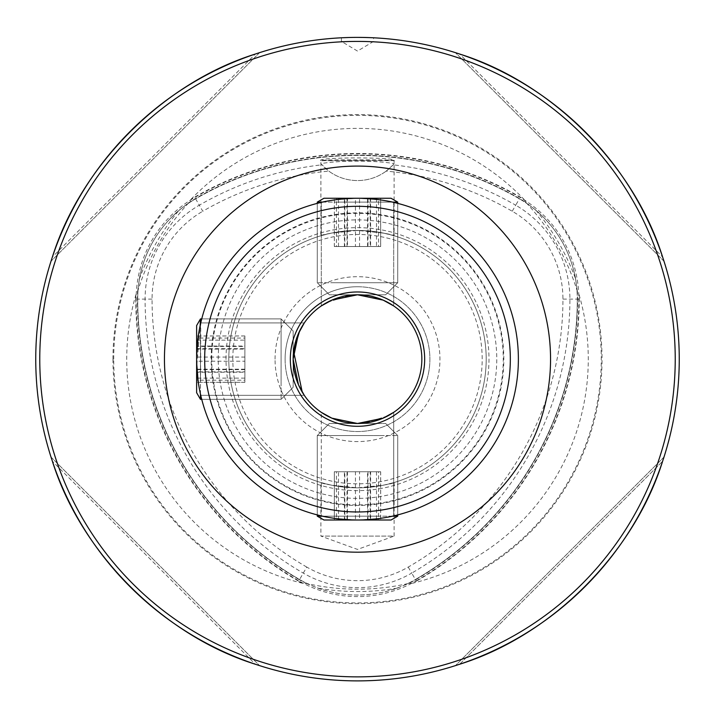 <?xml version="1.0" encoding="UTF-8"?>
<svg xmlns="http://www.w3.org/2000/svg" width="715" height="715" viewBox="0 0 715 715"><rect width="100%" height="100%" fill="white"/><g stroke="black" fill="none" stroke-linecap="round" stroke-linejoin="round"><path stroke-width="0.54" stroke-dasharray="3.58 2.68" d="M512.217 211.238L515.703 205.205A316.405 316.405 0 0 0 393.161 164.825L386.189 171.108A309.434 309.434 0 0 1 512.217 211.238A101.459 101.459 0 0 1 562.946 299.102A309.434 309.434 0 0 1 408.229 567.075A101.459 101.459 0 0 1 306.771 567.075L299.594 579.508A115.803 115.803 0 0 0 415.406 579.508L416.371 581.179A117.734 117.734 0 0 1 412.698 583.217A230.775 230.775 0 0 0 579.15 294.902A117.734 117.734 0 0 1 579.23 299.102A325.718 325.718 0 0 1 416.371 581.179M408.229 567.075L411.715 573.108A108.421 108.421 0 0 1 303.285 573.108A316.405 316.405 0 0 1 145.091 299.102A108.421 108.421 0 0 1 199.297 205.205L195.606 198.806A323.788 323.788 0 0 1 519.394 198.806L519.394 198.806A115.803 115.803 0 0 1 577.3 299.102A323.788 323.788 0 0 1 415.406 579.508A115.803 115.803 0 0 1 299.594 579.508A323.788 323.788 0 0 1 137.7 299.102A115.803 115.803 0 0 1 195.606 198.806A323.788 323.788 0 0 1 519.394 198.806L515.703 205.205A108.421 108.421 0 0 1 569.909 299.102A316.405 316.405 0 0 1 411.715 573.108L416.184 580.866A117.376 117.376 0 0 1 298.816 580.866A325.352 325.352 0 0 1 136.136 299.102A117.376 117.376 0 0 1 194.82 197.447A325.352 325.352 0 0 1 520.18 197.447A117.376 117.376 0 0 1 578.864 299.102A325.352 325.352 0 0 1 416.184 580.866L415.406 579.508A323.788 323.788 0 0 0 577.3 299.102L579.23 299.102M306.369 583.431L317.692 588.114C344.156 597.365 370.701 597.365 397.308 588.114L408.631 583.431A230.051 230.051 0 0 1 306.369 583.431L302.302 583.217A230.775 230.775 0 0 1 135.85 294.902L137.691 291.264A230.051 230.051 0 0 1 188.814 202.711L191.048 199.297A117.734 117.734 0 0 1 194.641 197.134A325.718 325.718 0 0 1 520.359 197.134A117.734 117.734 0 0 1 523.952 199.297A230.775 230.775 0 0 0 191.048 199.297M137.691 291.264L139.3 279.127C144.519 251.573 157.783 228.594 179.108 210.174L188.814 202.711M523.952 199.297L526.186 202.711L535.893 210.174C557.146 228.469 570.409 251.448 575.7 279.127L577.309 291.264L579.15 294.902M526.186 202.711A230.051 230.051 0 0 1 577.309 291.264M518.375 359.136A160.875 160.875 0 0 0 357.5 198.261A160.875 160.875 0 0 0 196.625 359.136A160.875 160.875 0 0 0 357.5 520.011C379.477 518.652 391.543 517.276 393.697 515.89C391.552 517.276 379.486 518.652 357.5 520.011C379.477 518.652 391.543 517.276 393.697 515.89C391.552 517.276 379.486 518.652 357.5 520.011C379.477 518.652 391.543 517.276 393.697 515.89C391.552 517.276 379.486 518.652 357.5 520.011C335.496 518.652 323.43 517.276 321.303 515.89C323.439 517.276 335.505 518.652 357.5 520.011C335.496 518.652 323.43 517.276 321.303 515.89C323.439 517.276 335.505 518.652 357.5 520.011C335.496 518.652 323.43 517.276 321.303 515.89C323.439 517.276 335.505 518.652 357.5 520.011A160.875 160.875 0 0 0 518.375 359.136A160.875 160.875 0 0 1 357.5 520.011A160.875 160.875 0 0 1 196.625 359.136M393.697 305.931L383.16 300.13L357.5 294.786L371.586 296.35L357.5 294.786A64.35 64.35 0 0 0 293.15 359.136A64.35 64.35 0 0 0 357.5 423.486L343.415 421.93L357.5 423.486L383.106 418.168L393.697 412.341L393.697 515.89L393.697 412.341L383.106 418.168L357.5 423.486A64.35 64.35 0 0 0 421.85 359.136A64.35 64.35 0 0 0 357.5 294.786L331.894 300.103L321.303 305.931L321.303 202.39L321.303 305.931L331.894 300.103L357.5 294.786L383.16 300.13L393.697 305.931L393.697 202.39C391.561 200.995 379.495 199.619 357.5 198.261C335.523 199.619 323.457 200.995 321.303 202.39C323.448 200.995 335.514 199.619 357.5 198.261C335.523 199.619 323.457 200.995 321.303 202.39C323.448 200.995 335.514 199.619 357.5 198.261C335.523 199.619 323.457 200.995 321.303 202.39C323.448 200.995 335.514 199.619 357.5 198.261C379.504 199.628 391.57 200.995 393.697 202.39C391.561 200.995 379.495 199.619 357.5 198.261C379.504 199.628 391.57 200.995 393.697 202.39C391.561 200.995 379.495 199.619 357.5 198.261C379.504 199.628 391.57 200.995 393.697 202.39L393.697 305.931L393.697 202.39M324.181 414.191L331.84 418.15L357.5 423.486L331.84 418.15L321.303 412.341L321.303 515.89M321.303 305.931L321.303 202.39M393.697 412.341L393.697 515.89M302.248 392.124L304.295 395.332L302.248 392.124L304.295 395.332L200.754 395.332L198.672 384.724L196.625 359.153L198.672 333.539L200.754 322.939L198.681 333.53L196.625 359.127L198.672 384.715L200.754 395.332L198.672 384.724L196.625 359.153L198.672 333.539L200.754 322.939L198.681 333.53L196.625 359.127L198.672 384.715L200.754 395.332L199.083 387.128L196.786 366.268L200.129 325.745M304.295 322.939L200.754 322.939L198.681 333.53L196.625 359.127L198.672 384.715L200.754 395.332L304.295 395.332L298.468 384.759L293.15 359.162L298.486 333.485L304.295 322.939L200.754 322.939L304.295 322.939L298.486 333.485L293.15 359.162L298.468 384.759L304.295 395.332L200.754 395.332M303.973 323.421L302.445 325.826L303.973 323.421M298.477 333.503L296.385 338.999L298.477 333.503M294.714 345.032L293.15 359.118L294.714 345.032M293.552 366.303L296.502 379.629L293.552 366.303M298.45 384.706L300.586 389.166L298.45 384.706M331.876 418.168L337.382 420.259L331.876 418.168M321.741 412.635L324.127 414.155M327.399 302.266L350.296 295.188L327.47 302.222M357.5 286.742A72.394 72.394 0 0 0 285.106 359.136A72.394 72.394 0 0 0 357.5 431.529A72.394 72.394 0 0 0 429.894 359.136A72.394 72.394 0 0 0 357.5 286.742M357.5 41.407L341.413 41.407L357.5 41.407M348.357 37.52L346.024 37.591M362.907 230.552A128.7 128.7 0 0 1 486.2 359.136A128.7 128.7 0 0 1 357.5 487.836A128.7 128.7 0 0 1 228.8 359.136A128.7 128.7 0 0 1 352.093 230.552L362.907 230.552C382.203 232.688 392.598 234.422 394.099 235.753L394.099 160.687L320.794 160.571C316.218 157.059 398.693 157.05 394.206 160.571C396.593 159.508 318.515 159.508 320.794 160.571M394.099 235.753L383.383 233.063L357.509 230.436L331.608 233.072L320.901 235.753L320.901 160.687L394.206 160.571M394.099 482.527L394.099 536.098L320.901 536.098L357.5 549.424L394.099 536.098L320.901 536.098L320.901 482.527L331.617 485.208L357.491 487.836L383.392 485.208L394.099 482.527C392.598 483.858 382.203 485.592 362.907 487.719L352.093 487.719C332.797 485.592 322.402 483.858 320.901 482.527M112.97 359.136A244.53 244.53 0 0 1 357.5 114.606A244.53 244.53 0 0 1 602.03 359.136A244.53 244.53 0 0 1 357.5 603.666A244.53 244.53 0 0 1 112.97 359.136M679.25 359.136A321.75 321.75 0 0 1 357.5 680.886A321.75 321.75 0 0 1 35.75 359.136A321.75 321.75 0 0 1 357.5 37.386A321.75 321.75 0 0 1 679.25 359.136A321.75 321.75 0 0 0 357.5 37.386A321.75 321.75 0 0 0 35.75 359.136M285.106 359.136A72.394 72.394 0 0 1 357.5 286.742A72.394 72.394 0 0 1 429.894 359.136A72.394 72.394 0 0 1 357.5 431.529A72.394 72.394 0 0 1 285.106 359.136M275.052 359.136A82.448 82.448 0 0 1 357.5 276.687A82.448 82.448 0 0 1 439.948 359.136A82.448 82.448 0 0 1 357.5 441.584A82.448 82.448 0 0 1 275.052 359.136M320.901 235.753C322.402 234.422 332.797 232.688 352.093 230.552M228.8 359.136A128.7 128.7 0 0 0 352.093 487.719A128.7 128.7 0 0 1 228.8 359.136A128.7 128.7 0 0 1 357.5 230.436A128.7 128.7 0 0 1 486.2 359.136A128.7 128.7 0 0 1 357.5 487.836A128.7 128.7 0 0 1 228.8 359.136A128.7 128.7 0 0 1 357.5 230.436A128.7 128.7 0 0 1 486.2 359.136A128.7 128.7 0 0 1 357.5 487.836A128.7 128.7 0 0 1 228.8 359.136A128.7 128.7 0 0 1 357.5 230.436A128.7 128.7 0 0 1 486.2 359.136A128.7 128.7 0 0 1 362.907 487.719A128.7 128.7 0 0 0 486.2 359.136M204.669 359.136A152.831 152.831 0 0 1 357.5 206.304A152.831 152.831 0 0 1 510.331 359.136A152.831 152.831 0 0 1 357.5 511.967A152.831 152.831 0 0 1 204.669 359.136A152.831 152.831 0 0 1 357.5 206.304A152.831 152.831 0 0 1 510.331 359.136A152.831 152.831 0 0 1 357.5 511.967A152.831 152.831 0 0 1 204.669 359.136A152.831 152.831 0 0 1 357.5 206.304A152.831 152.831 0 0 1 510.331 359.136A152.831 152.831 0 0 1 357.5 511.967A152.831 152.831 0 0 1 204.669 359.136M226.012 359.136A131.489 131.489 0 0 1 357.5 227.647A131.489 131.489 0 0 1 488.989 359.136A131.489 131.489 0 0 1 357.5 490.624A131.489 131.489 0 0 1 226.012 359.136M218.236 359.136A139.264 139.264 0 0 1 357.5 219.88A139.264 139.264 0 0 1 496.764 359.136A139.264 139.264 0 0 1 357.5 498.4A139.264 139.264 0 0 1 218.236 359.136M211.175 359.136A146.325 146.325 0 0 1 357.5 212.82A146.325 146.325 0 0 1 503.825 359.136A146.325 146.325 0 0 1 357.5 505.46A146.325 146.325 0 0 1 211.175 359.136M52.392 461.273L51.006 457.046L52.392 461.273C81.081 553.178 163.467 635.555 255.362 664.244L259.59 665.629L255.362 664.244L52.392 461.273L255.362 664.244M455.41 665.629L459.638 664.244C551.533 635.555 633.919 553.178 662.608 461.273L663.994 457.046L455.41 665.629L663.994 457.046M662.608 256.998L663.994 261.225L662.608 256.998C633.919 165.102 551.533 82.717 459.638 54.027L455.41 52.651L459.638 54.027L662.608 256.998L459.638 54.027M255.362 54.027L259.59 52.651L255.362 54.027C163.467 82.717 81.081 165.102 52.392 256.998L51.006 261.225L52.392 256.998L255.362 54.027L52.392 256.998M357.5 37.386C378.253 37.824 378.253 37.824 357.5 37.386M341.413 37.788L341.413 41.407L357.5 51.078L373.588 41.407L373.588 37.788L370.879 37.663M393.161 164.825L394.215 163.628C374.803 160.258 340.072 160.276 320.785 163.628L328.811 171.108A309.434 309.434 0 0 0 202.783 211.238L199.297 205.205A316.405 316.405 0 0 1 321.839 164.825M408.631 583.431L412.698 583.217M386.189 171.108A48.263 48.263 0 0 1 328.811 171.108M306.771 567.075A309.434 309.434 0 0 1 152.054 299.102A101.459 101.459 0 0 1 202.783 211.238M394.215 163.628A48.263 48.263 0 0 1 320.785 163.628M663.994 261.225L455.41 52.651L663.994 261.225M259.59 52.651L51.006 261.225L259.59 52.651M51.006 457.046L259.59 665.629L51.006 457.046M200.468 394.099L200.754 322.939M383.124 300.112L377.618 298.012L383.124 300.112M387.602 416.014L364.704 423.083L387.53 416.05M360.485 520.011L323.94 520.011L360.485 520.011M361.075 516.167L317.281 516.167L361.075 516.167M392.464 516.167L322.536 516.167M361.075 435.551L317.281 435.551L361.075 435.551M360.003 423.486L329.347 423.486L360.003 423.486M378.557 520.011L336.443 520.011L378.557 520.011L378.557 471.748L359.565 471.748L359.565 520.011M338.499 520.011L338.499 471.748L359.565 471.748M338.499 471.748L336.443 471.748L336.443 520.011M336.443 471.748L355.435 471.748L355.435 520.011M378.557 471.748L355.435 471.748M376.501 471.748L376.501 520.011M375.849 520.011L323.94 520.011L375.849 520.011M379.495 516.167L317.281 516.167L379.495 516.167M379.495 435.551L317.281 435.551L379.495 435.551M372.89 423.486L329.347 423.486L372.89 423.486M380.684 520.011L334.316 520.011L380.684 520.011L380.684 471.748L370.2 471.748L370.2 520.011M347.016 520.011L347.016 471.748L370.2 471.748M347.016 471.748L334.316 471.748L334.316 520.011M334.316 471.748L344.8 471.748L344.8 520.011M380.684 471.748L344.8 471.748M367.984 471.748L367.984 520.011M329.347 423.486L317.281 435.551L329.347 423.486L385.653 423.486L329.347 423.486L317.281 435.551L317.281 516.167L323.94 520.011L391.06 520.011L397.719 516.167L317.281 516.167L317.281 435.551L397.719 435.551L317.281 435.551L317.281 514.907M347.445 520.011L380.657 520.011L334.343 520.011L347.445 520.011L347.445 471.748L334.343 471.748L334.343 520.011M344.398 520.011L344.398 471.748L334.343 471.748M344.398 471.748L367.555 471.748L367.555 520.011M367.555 471.748L380.657 471.748L380.657 520.011M347.445 471.748L380.657 471.748M370.602 471.748L370.602 520.011M196.625 362.121L196.625 325.575L196.625 362.121M200.468 362.711L200.468 318.917L200.468 362.711M281.084 362.711L281.084 318.917L281.084 362.711M293.15 361.638L293.15 330.982L293.15 361.638M196.625 380.201L196.625 338.079L196.625 380.201L244.888 380.201L244.888 361.2L196.625 361.2M196.625 340.143L244.888 340.143L244.888 361.2M244.888 340.143L244.888 338.079L196.625 338.079M244.888 338.079L244.888 357.071L196.625 357.071M244.888 380.201L244.888 357.071M244.888 378.137L196.625 378.137M354.515 198.261L391.06 198.261L354.515 198.261M353.925 202.104L397.719 202.104L353.925 202.104M322.536 202.104L392.464 202.104M353.925 282.72L397.719 282.72L353.925 282.72M354.998 294.786L385.653 294.786L354.998 294.786M336.443 198.261L378.557 198.261L336.443 198.261L336.443 246.523L355.435 246.523L355.435 198.261M376.501 198.261L376.501 246.523L355.435 246.523M376.501 246.523L378.557 246.523L378.557 198.261M378.557 246.523L359.565 246.523L359.565 198.261M336.443 246.523L359.565 246.523M338.499 246.523L338.499 198.261M196.625 377.484L196.625 325.575L196.625 377.484M200.468 381.131L200.468 318.917L200.468 381.131M281.084 381.131L281.084 318.917L281.084 381.131M293.15 374.535L293.15 330.982L293.15 374.535M244.888 349.081L244.888 372.238L196.625 372.238L196.625 349.081L244.888 349.081L244.888 335.987L244.888 346.042L196.625 346.042L196.625 382.293L196.625 335.952L196.625 382.319L244.888 382.319L244.888 371.836L196.625 371.836M196.625 348.652L244.888 348.652L244.888 371.836M244.888 348.652L244.888 335.952L196.625 335.952M244.888 335.952L244.888 346.444L196.625 346.444M244.888 369.628L196.625 369.628M339.151 198.261L391.06 198.261L339.151 198.261M335.505 202.104L397.719 202.104L335.505 202.104M335.505 282.72L397.719 282.72L335.505 282.72M342.11 294.786L385.653 294.786L342.11 294.786M334.316 198.261L380.684 198.261L334.316 198.261L334.316 246.523L344.8 246.523L344.8 198.261M367.984 198.261L367.984 246.523L344.8 246.523M367.984 246.523L380.684 246.523L380.684 198.261M380.684 246.523L370.2 246.523L370.2 198.261M334.316 246.523L370.2 246.523M347.016 246.523L347.016 198.261M293.15 330.982L281.084 318.917L293.15 330.982L293.15 387.289L293.15 330.982L281.084 318.917L200.468 318.917L196.625 325.575L196.625 392.696L200.468 399.354L200.468 318.917L281.084 318.917L281.084 399.354L281.084 318.917L201.737 318.917M196.625 349.081L196.625 346.042M196.625 372.238L196.625 382.293L244.888 382.293L244.888 372.238M244.888 335.987L196.625 335.987M244.888 369.19L196.625 369.19M385.653 294.786L397.719 282.72L385.653 294.786L329.347 294.786L385.653 294.786L397.719 282.72L397.719 202.104L391.06 198.261L323.94 198.261L317.281 202.104L397.719 202.104L397.719 282.72L317.281 282.72L397.719 282.72L397.719 203.373M367.555 198.261L334.343 198.261L380.657 198.261L367.555 198.261L367.555 246.523L380.657 246.523L380.657 198.261M370.602 198.261L370.602 246.523L380.657 246.523M370.602 246.523L347.445 246.523L347.445 198.261M347.445 246.523L334.343 246.523L334.343 198.261M367.555 246.523L334.343 246.523M344.398 246.523L344.398 198.261M152.054 299.102L137.7 299.102A115.803 115.803 0 0 1 195.606 198.806L194.641 197.134M562.946 299.102L577.3 299.102A115.803 115.803 0 0 0 519.394 198.806L520.359 197.134M397.308 588.114A232.411 232.411 0 0 1 317.692 588.114M139.3 279.127A232.411 232.411 0 0 1 179.108 210.174M535.893 210.174A232.411 232.411 0 0 1 575.7 279.127M113.721 359.136A243.779 243.779 0 0 1 357.5 115.356A243.779 243.779 0 0 1 601.279 359.136A243.779 243.779 0 0 1 357.5 602.924A243.779 243.779 0 0 1 113.721 359.136M675.228 359.136A317.728 317.728 0 0 1 357.5 676.864A317.728 317.728 0 0 1 39.772 359.136A317.728 317.728 0 0 1 357.5 41.407A317.728 317.728 0 0 1 675.228 359.136M232.822 359.136A124.678 124.678 0 0 1 357.5 234.457A124.678 124.678 0 0 1 482.178 359.136A124.678 124.678 0 0 1 357.5 483.814A124.678 124.678 0 0 1 232.822 359.136M211.738 359.136A145.762 145.762 0 0 1 357.5 213.374A145.762 145.762 0 0 1 503.262 359.136A145.762 145.762 0 0 1 357.5 504.897A145.762 145.762 0 0 1 211.738 359.136M188.242 203.051A116.125 116.125 0 0 1 195.445 198.529A324.11 324.11 0 0 1 519.555 198.529A116.125 116.125 0 0 1 526.758 203.051M577.309 290.594A116.125 116.125 0 0 1 577.622 299.102A324.11 324.11 0 0 1 415.567 579.785A116.125 116.125 0 0 1 408.05 583.771M306.95 583.771A116.125 116.125 0 0 1 299.433 579.785L299.594 579.508A323.788 323.788 0 0 1 137.7 299.102L135.77 299.102A117.734 117.734 0 0 1 135.85 294.902M302.302 583.217A117.734 117.734 0 0 1 298.629 581.179L299.433 579.785A324.11 324.11 0 0 1 137.378 299.102A116.125 116.125 0 0 1 137.691 290.594M298.629 581.179A325.718 325.718 0 0 1 135.77 299.102M459.638 664.244L662.608 461.273L459.638 664.244M385.653 423.486L397.719 435.551L385.653 423.486L397.719 435.551L397.719 514.907M397.719 516.167L397.719 435.551L397.719 516.167L391.06 520.011M323.94 520.011L317.281 516.167M293.15 387.289L281.084 399.354L293.15 387.289L281.084 399.354L201.737 399.354M329.347 294.786L317.281 282.72L329.347 294.786L317.281 282.72L317.281 203.373M200.468 399.354L281.084 399.354L200.468 399.354L196.625 392.696M317.281 202.104L317.281 282.72L317.281 202.104L323.94 198.261M196.625 325.575L200.468 318.917M391.06 198.261L397.719 202.104"/><path stroke-width="1.07" d="M321.303 412.341L331.903 418.177L357.5 423.486L383.142 418.159L393.697 412.341L383.106 418.168L357.5 423.486A64.35 64.35 0 0 0 421.85 359.136A64.35 64.35 0 0 0 357.5 294.786L331.858 300.112L321.303 305.931L331.894 300.103L357.5 294.786L383.16 300.13L393.697 305.931L383.097 300.094L357.5 294.786A64.35 64.35 0 0 0 293.15 359.136A64.35 64.35 0 0 0 357.5 423.486L331.84 418.15L321.741 412.635M304.295 395.332L298.468 384.759L293.15 359.162L298.486 333.485L304.295 322.939L299.603 331.045L293.615 351.44L302.248 392.124L300.586 389.166L302.248 392.124M302.445 325.826L300.675 328.936L302.445 325.826M300.523 329.231L298.477 333.503L300.523 329.231M296.385 338.999L294.714 345.032L296.385 338.999M293.15 359.118L293.552 366.303L293.15 359.118M296.502 379.629L298.45 384.706L296.502 379.629M324.181 414.191L327.202 415.907M327.667 416.157L331.876 418.168L327.667 416.157M337.382 420.259L343.415 421.93L337.382 420.259M324.127 414.155L327.229 415.924M357.5 294.786L350.296 295.188L357.5 294.786M327.47 302.222L324.136 304.116M327.399 302.266L324.19 304.081M357.5 520.011A160.875 160.875 0 0 0 518.375 359.136A160.875 160.875 0 0 0 357.5 198.261A160.875 160.875 0 0 0 196.625 359.136A160.875 160.875 0 0 0 357.5 520.011A160.875 160.875 0 0 0 518.375 359.136A160.875 160.875 0 0 0 357.5 198.261M346.024 37.591L342.637 37.734M342.592 37.734L348.357 37.52M679.25 359.136A321.75 321.75 0 0 1 357.5 680.886A321.75 321.75 0 0 1 35.75 359.136A321.75 321.75 0 0 1 357.5 37.386A321.75 321.75 0 0 1 679.25 359.136A321.75 321.75 0 0 0 357.5 37.386A321.75 321.75 0 0 0 35.75 359.136M255.362 664.244C163.467 635.555 81.081 553.178 52.392 461.273M663.994 457.046L662.608 461.273C633.919 553.178 551.533 635.555 459.638 664.244L455.41 665.629M459.638 54.027C551.533 82.717 633.919 165.102 662.608 256.998M52.392 256.998C81.081 165.102 163.467 82.717 255.362 54.027M370.879 37.663L363.578 37.448M363.408 37.439L357.5 37.386M200.129 325.745L200.468 318.917L201.737 318.917M390.819 304.09L387.798 302.365M387.333 302.123L383.124 300.112L387.333 302.123M377.618 298.012L371.586 296.35L377.618 298.012M390.873 304.116L387.771 302.347M357.5 423.486L364.704 423.083L357.5 423.486M387.53 416.05L390.864 414.164M387.602 416.014L390.81 414.2M397.719 514.907L397.719 516.167L391.06 520.011L323.94 520.011L317.281 516.167L322.536 516.167M397.719 516.167L392.464 516.167M201.737 399.354L200.468 399.354L196.625 392.696L196.625 325.575L200.468 318.917M200.468 399.354L200.468 394.099M317.281 203.373L317.281 202.104L323.94 198.261L391.06 198.261L397.719 202.104L392.464 202.104M317.281 202.104L322.536 202.104M164.45 359.136A193.05 193.05 0 0 1 357.5 166.086A193.05 193.05 0 0 1 550.55 359.136A193.05 193.05 0 0 1 357.5 552.186A193.05 193.05 0 0 1 164.45 359.136M357.5 426.301A67.165 67.165 0 0 0 424.665 359.136A67.165 67.165 0 0 0 357.5 291.97A67.165 67.165 0 0 0 290.335 359.136A67.165 67.165 0 0 0 357.5 426.301M357.5 511.967A152.831 152.831 0 0 0 510.331 359.136A152.831 152.831 0 0 0 357.5 206.304A152.831 152.831 0 0 0 204.669 359.136A152.831 152.831 0 0 0 357.5 511.967M675.228 359.136A317.728 317.728 0 0 1 357.5 676.864A317.728 317.728 0 0 1 39.772 359.136A317.728 317.728 0 0 1 357.5 41.407A317.728 317.728 0 0 1 675.228 359.136M317.281 514.907L317.281 516.167M397.719 203.373L397.719 202.104"/></g></svg>
